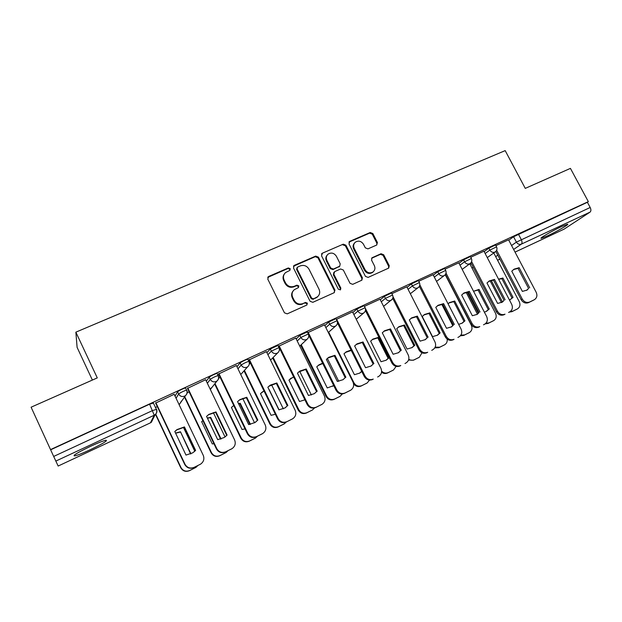 <?xml version="1.0" encoding="UTF-8"?>
<svg xmlns="http://www.w3.org/2000/svg" width="622" height="622" viewBox="0 0 622 622"><rect width="100%" height="100%" fill="white"/><g stroke="black" fill="none" stroke-linecap="round" stroke-linejoin="round"><path stroke-width="0.93" d="M290.233 268.688L288.313 267.95L268.712 276.44L267.771 279.107L284.441 312.812L287.224 313.861L306.778 305.052L307.4 303.171L305.48 302.44L302.961 303.575C299.229 304.811 296.282 303.692 294.128 300.232L292.737 297.433C291.469 294.424 291.975 291.85 294.268 289.72L298.467 287.574L298.801 285.895L296.873 285.164L294.361 286.268C290.622 287.481 287.675 286.361 285.529 282.909L284.145 280.125C282.901 277.21 283.368 274.706 285.537 272.591L289.93 270.329L290.233 268.688M289.883 270.368L289.813 269.272L287.893 268.533L267.709 277.428M306.941 304.959L306.941 303.676L305.021 302.953L302.961 303.575M298.397 287.628L298.358 286.439L296.437 285.708L293.926 286.812L294.361 286.268M90.338 446.409C77.431 452.645 72.222 455.817 74.702 455.91C77.711 455.195 82.951 453.104 90.423 449.652C103.065 443.54 108.22 440.399 105.88 440.236C103.019 440.889 97.841 442.95 90.338 446.409M561.246 226.696C551.706 231.096 538.333 238.926 541.373 238.28L547.632 235.785C556.9 231.501 570.304 223.71 567.396 224.254L561.246 226.696M376.629 245.06L377.43 242.526L372.842 233.53L370.214 232.496L349.813 241.328L348.981 243.886L365.448 276.386L368.1 277.412L388.758 268.066L389.24 265.68L383.673 254.756L381.045 253.729L372.018 257.78L371.559 260.136L374.327 265.578C375.424 268.136 374.988 270.259 373.029 271.962C369.872 273.664 367.221 272.918 365.06 269.723L354.221 248.349C353.172 245.915 353.545 243.863 355.349 242.176C358.536 240.325 361.258 241.033 363.505 244.298L365.308 247.836L367.944 248.87L376.629 245.06M50.538 449.597L31.1 407.2L97.273 377.896L75.861 332.164L505.181 150.617L525.271 188.38L570.428 168.383L588.342 201.637L50.538 449.597L53.679 456.439L152.592 410.536L156.394 409.4M318.41 257.143L315.704 256.093L294.385 265.322L293.475 267.958L310.083 301.281L312.827 302.323L334.092 292.737L334.955 290.093L318.41 257.143L317.928 257.741L315.23 256.699L293.436 266.247M322.398 253.193L343.258 244.166L345.918 245.208L362.393 277.754L361.895 280.164L352.713 284.347L350.03 283.313L343.313 270.01L340.631 268.976L334.698 271.596L333.843 274.209L340.84 288.126L340.483 289.821L338.345 289.246L321.535 255.79L322.398 253.193L343.258 244.166M508.773 240.209L513.57 236.757L516.4 242.121L590.185 207.484C591.164 209.591 591.125 211.13 590.076 212.102L564.107 229.129M92.383 380.065L77.105 347.379L75.861 332.164M588.342 201.637L587.386 202.282L590.185 207.484M50.639 449.807L149.583 404.183L153.409 403.095M58.157 466.041L150.47 422.82L58.157 466.041L53.679 456.439M174.16 394.286L155.655 403.079M205.641 379.731L187.479 388.385M236.383 365.526L218.555 374.032M266.426 351.648L248.917 360.014M295.777 338.088L278.586 346.314M324.474 324.839L307.711 332.723M352.526 311.886L336.378 319.366M379.964 299.213L364.422 306.335M406.811 286.82L391.883 293.662M433.075 274.691L418.738 281.261M458.772 262.826L445.025 269.132M483.939 251.202L470.745 257.251M484.149 251.615L488.838 248.17L489.848 250.091L496.574 246.856M459.005 263.269L463.577 259.825L464.587 261.769L471.398 258.511M433.324 275.173L437.764 271.728L438.782 273.703L445.686 270.414M407.083 287.348L411.383 283.904L412.409 285.895L419.415 282.575M380.267 299.804L384.419 296.336L385.446 298.366L392.568 295.007M352.861 312.539L356.857 309.056L357.891 311.109L365.114 307.719M324.847 325.586L328.665 322.064L329.699 324.14L337.046 320.711M296.196 338.943L299.827 335.367L300.869 337.466L308.341 333.998M266.908 352.643L270.321 348.981L277.933 345.474M236.959 366.7L240.123 362.914C242.355 361.351 244.905 360.099 247.774 359.143L247.883 359.368M206.333 381.177L209.21 377.173C211.387 375.626 213.991 374.351 217.016 373.348L217.125 373.589M175.046 396.136L177.55 391.774C179.68 390.235 182.339 388.944 185.519 387.887L185.644 388.159M508.571 239.828L495.928 245.628M157.319 406.609L155.477 407.464M495.563 244.936L488.838 248.17M470.387 256.567L463.577 259.825M444.668 268.447L437.764 271.728M418.396 280.584L411.383 283.904M391.541 292.993L384.419 296.336M364.088 305.674L356.857 309.056M336.012 318.643L328.665 322.064M307.307 331.907L299.827 335.367M587.386 202.282L513.57 236.757M189.142 391.868L187.175 392.777M220.211 377.468L218.649 378.192M250.565 363.403L249.383 363.948M280.227 349.657L279.41 350.038M309.22 336.222L308.745 336.44M284.386 273.921C282.854 275.974 282.637 278.228 283.733 280.685L284.145 280.125M293.926 286.812C290.194 288.025 287.255 286.905 285.109 283.461L283.733 280.685M293.172 290.878C291.446 292.985 291.158 295.349 292.309 297.954L292.737 297.433M302.51 304.08C298.785 305.316 295.847 304.205 293.693 300.745L292.309 297.954M334.364 292.589L334.434 290.63L317.928 257.741M297.666 267.032L297.036 268.875L311.614 298.093L313.535 298.824L317.36 296.919C319.739 294.805 320.283 292.208 318.985 289.137L309.033 269.248C306.91 265.835 303.995 264.723 300.302 265.889L297.666 267.032M297.005 267.693L296.601 269.458L297.036 268.875M317.85 296.507L313.06 299.337L311.14 298.614L296.601 269.458M361.755 280.258L361.825 278.306L345.389 245.83L342.73 244.788M333.905 272.28L333.33 274.776L340.312 288.655L340.84 288.126M340.32 289.93L340.312 288.655M336.378 256.248C334.084 252.929 331.301 252.229 328.035 254.165C326.223 255.883 325.842 257.959 326.892 260.393L330.717 268.004L333.415 269.046L339.744 266.193L340.195 263.829L336.378 256.248M327.164 255.121C325.671 256.824 325.415 258.783 326.394 260.983L326.892 260.393M339.612 266.333L332.902 269.614L330.212 268.58L326.394 260.983M321.916 253.799L321.496 254.048M354.54 243.031C352.962 244.718 352.674 246.693 353.677 248.963L354.221 248.349M373.161 271.861L372.438 272.522C369.297 274.224 366.646 273.478 364.484 270.29L353.677 248.963M388.563 268.191L388.626 266.247L383.066 255.347L380.446 254.32L371.583 258.27M376.839 244.951L376.839 243.14L372.259 234.167L369.639 233.133L348.95 242.137M171.307 436.123L182.021 458.741M190.62 453.951L180.481 431.785L175.536 433.052M180.481 431.785L190.946 453.811M155.718 414.143L180.986 467.542C183.031 470.932 185.931 471.919 189.679 470.512L195.883 467.425L197.85 465.583M194.779 451.245L183.397 427.322M180.232 432.088L175.614 433.215M196.085 467.293L189.407 470.706C185.667 472.114 182.775 471.126 180.73 467.744L180.986 467.542M155.484 414.376L180.73 467.744M174.821 431.551L176.734 429.911L184.182 427.244L195.316 450.655L194.22 451.743M200.774 464.02L193.8 467.581C189.897 469.05 186.872 468.016 184.742 464.486L155.601 402.978M195.619 450.39L184.454 426.917L176.982 429.584L174.805 431.505L185.986 455.079L192.734 452.832L195.316 450.655M155.819 402.644L185.014 464.261C187.152 467.806 190.184 468.84 194.095 467.371L200.572 464.152C203.705 461.858 204.599 458.919 203.246 455.327L174.121 394.192M202.858 420.542L201.668 421.685L212.312 443.945L213.952 443.727M220.639 439.124L210.376 417.712L210.702 417.378L207.336 418.023M210.702 417.378L221.067 438.992M184.773 396.735L211.457 452.598C213.486 455.942 216.339 456.929 220.001 455.553L226.027 452.559L227.986 450.732M225.032 436.947L213.354 412.611M210.376 417.712L207.437 418.225M202.881 420.596L201.668 421.685M226.027 452.559L219.652 455.786C215.989 457.162 213.152 456.175 211.122 452.839L211.457 452.598M184.516 397.131L211.122 452.839M233.748 405.482L231.415 407.496L242.02 429.468L245.06 428.908M249.896 424.445L239.843 403.662L240.248 403.289L238.467 403.515M240.248 403.289L250.441 424.352M214.994 383.541L241.235 437.997C243.256 441.301 246.055 442.281 249.647 440.936L255.51 438.028L257.446 436.216M254.538 422.804L242.704 398.383M239.843 403.662L238.607 403.795M233.786 405.575L231.882 407.013M255.277 438.168L249.212 441.208C245.636 442.545 242.837 441.566 240.823 438.277L241.235 437.997M214.652 383.968L240.823 438.277M206.558 416.398L208.821 414.415L215.982 411.919L227.1 435.073L224.192 437.523L217.7 439.645L206.558 416.398L208.487 414.773L215.624 412.285L226.711 435.377L225.078 436.916M187.735 387.91L216.814 448.68C218.936 452.178 221.914 453.213 225.739 451.774L232.022 448.656L225.351 452.031C221.533 453.461 218.571 452.435 216.448 448.952L187.432 388.299M232.022 448.656C235.1 446.417 235.963 443.517 234.618 439.964L205.602 379.653M227.1 435.073L226.711 435.377M238.039 401.151L239.47 400.016L246.328 397.676L257.368 420.456L255.424 422.245M262.476 433.689L256.163 436.854C252.431 438.246 249.515 437.219 247.408 433.783L218.524 373.962M257.842 420.107L246.763 397.271L239.898 399.612L237.565 401.649L248.66 424.577L254.927 422.571L257.368 420.456M218.897 373.519L247.859 433.472C249.966 436.924 252.897 437.95 256.629 436.558L262.741 433.526C265.765 431.341 266.597 428.48 265.244 424.958L236.352 365.464M246.763 397.271L246.328 397.676M263.985 390.927L260.501 393.633L271.06 415.317L275.367 414.275M269.132 389.512L279.068 409.851M244.43 370.417L270.352 423.714C272.358 426.98 275.118 427.959 278.625 426.645L284.332 423.815L286.244 422.027C282.606 423.38 279.737 422.361 277.653 418.964L248.886 359.951M283.305 408.817L271.472 384.614M264.055 391.067L261.357 392.762M284.332 423.815L278.12 426.956C274.613 428.263 271.868 427.283 269.87 424.033L270.352 423.714M244.018 370.875L269.87 424.033M293.6 376.839L288.942 380.065L299.462 401.485L304.912 399.837M273.167 357.448L298.824 409.758C300.815 412.977 303.528 413.949 306.965 412.674L312.524 409.921L314.538 407.954M311.365 394.978L299.68 371.28M293.701 377.049L290.07 378.953M312.524 409.921L306.389 413.016C302.961 414.291 300.255 413.319 298.265 410.108L298.824 409.758M272.685 357.938L298.265 410.108M322.608 363.217L319.102 364.772L316.769 366.801L327.242 387.949L333.711 385.593M301.242 344.689L326.674 396.097C328.649 399.277 331.324 400.249 334.683 399.005L340.102 396.323L342.325 393.951M338.733 381.278L327.359 358.396M322.764 363.52L318.083 365.526M332.63 386.316L333.672 385.508M340.102 396.323L334.037 399.378C330.679 400.622 328.019 399.658 326.052 396.478L326.674 396.097M300.683 345.202L326.052 396.478M268.735 386.348L276.323 383.409L287.317 405.878L285.195 407.807M292.744 418.746L286.252 422.019L292.744 418.746C295.714 416.608 296.523 413.793 295.162 410.295L266.395 351.593M287.869 405.497L276.844 382.965L270.228 385.173L267.857 387.242L278.897 409.867L284.954 407.954L287.317 405.878M249.344 359.462L278.182 418.622C280.273 422.019 283.15 423.046 286.804 421.685M276.844 382.965L276.323 383.409M298.607 372.018L305.627 369.46L316.582 391.635L314.351 393.64M279.084 345.731L307.804 404.106C309.88 407.464 312.71 408.483 316.287 407.161L322.064 404.3L315.657 407.534C312.088 408.856 309.266 407.838 307.198 404.487L278.555 346.26M317.212 391.222L306.226 368.978L299.851 371.07L297.448 373.161L308.442 395.491L314.304 393.672L316.582 391.635M322.064 404.3C324.979 402.209 325.757 399.433 324.396 395.973L295.753 338.041M306.226 368.978L305.627 369.46M327.724 358.085L334.278 355.823L345.187 377.717L342.901 379.762M308.154 332.311L336.751 389.924C338.811 393.244 341.595 394.255 345.093 392.964L350.715 390.181L344.386 393.376C340.903 394.667 338.127 393.656 336.067 390.344L308.714 335.211M345.886 377.266L334.955 355.317L328.797 357.292L326.363 359.399L337.318 381.442L343.002 379.7L345.187 377.717M350.715 390.181C353.584 388.136 354.33 385.407 352.969 381.978L324.451 324.793M334.955 355.317L334.278 355.823M351.049 350.046L346.345 351.78L343.989 353.817L354.423 374.701L359.734 373.099L361.786 371.513M328.688 332.148L353.918 382.74C355.885 385.881 358.513 386.845 361.81 385.632L367.089 383.012L369.515 380.104M351.251 350.466L345.443 352.433M359.539 373.208L361.693 371.318M367.089 383.012L361.094 386.037C358.109 387.203 355.597 386.433 353.56 383.735M356.126 344.526L362.292 342.497L373.146 364.111L370.836 366.171M336.58 319.195L365.044 376.069C367.089 379.342 369.826 380.353 373.247 379.093L372.477 379.537C369.064 380.788 366.335 379.785 364.29 376.52L337.458 322.888M373.915 363.629L363.03 341.96L357.075 343.842L354.633 345.949L365.542 367.703L371.054 366.047L373.146 364.111M378.728 376.38C381.543 374.382 382.266 371.684 380.905 368.294L352.511 311.84M363.03 341.96L362.292 342.497M370.634 341.113L381.022 361.74L386.184 360.2L388.921 357.891L378.549 337.334L372.99 339.068L370.634 341.113M381.605 371.14C383.642 373.107 385.889 373.573 388.346 372.547L393.508 369.989L396.09 366.397M372.174 339.651L377.811 337.863L388.151 358.365L388.921 357.891M385.904 360.363L388.151 358.365M393.508 369.989L387.576 372.982C385.484 373.9 383.479 373.643 381.535 372.213M377.811 337.863L378.549 337.334M383.86 331.301L389.683 329.466L400.49 350.808L398.181 352.861M365.347 308.31L392.707 362.517C394.737 365.752 397.427 366.755 400.778 365.526L399.938 366C396.595 367.229 393.913 366.226 391.891 362.999L365.425 310.549M401.322 350.287L390.492 328.898L384.723 330.686L382.281 332.801L393.135 354.276L398.492 352.69L400.49 350.808M406.127 362.883C408.879 360.923 409.571 358.272 408.211 354.921L379.949 299.174M390.492 328.898L389.683 329.466M396.719 328.673L407.06 349.059L412.083 347.574L414.796 345.288L404.471 324.979L399.075 326.636L396.719 328.673M408.778 359.244C410.613 360.41 412.464 360.573 414.33 359.734L419.368 357.238L422.004 352.791M398.313 327.164L403.662 325.524L413.964 345.785L414.796 345.288M411.733 347.776L413.964 345.785M419.368 357.238L413.498 360.2L408.53 360.06M403.662 325.524L404.471 324.979M410.955 318.386L416.476 316.715L427.228 337.793L424.943 339.837M392.98 296.64L419.757 349.261C421.778 352.456 424.422 353.459 427.703 352.262L426.801 352.767C423.528 353.965 420.884 352.962 418.878 349.774L392.707 298.335M428.13 337.248L417.346 316.116L411.756 317.826L409.315 319.941L420.114 341.144L425.331 339.62L427.228 337.793M432.92 349.681C435.618 347.768 436.286 345.148 434.926 341.828L406.788 286.781M417.346 316.116L416.476 316.715M422.252 316.497L432.547 336.634L437.445 335.211L440.127 332.941L429.849 312.874L424.601 314.46L422.252 316.497M435.159 347.177L439.762 347.193L444.683 344.759C446.658 343.492 447.49 341.61 447.179 339.114M423.893 314.95L428.986 313.449L439.241 333.47L440.127 332.941M437.041 335.437L439.241 333.47M444.683 344.759L438.875 347.682L434.786 347.877M428.986 313.449L429.849 312.874M437.437 305.775L442.693 304.244L453.399 325.057L451.144 327.079M419.819 284.814L446.223 336.3C448.221 339.457 450.826 340.452 454.037 339.285L453.073 339.822C449.869 340.98 447.272 339.993 445.274 336.844L419.368 286.307M454.355 324.482L443.618 303.622L438.191 305.254L435.765 307.354L446.518 328.299L451.588 326.838L453.399 325.057M459.129 336.766C461.781 334.893 462.418 332.311 461.058 329.03L433.052 274.652M443.618 303.622L442.693 304.244M461.827 323.354L463.996 321.403L453.788 301.623L454.698 301.025L449.605 302.541L448.042 303.754M454.698 301.025L464.937 320.851L462.286 323.098L458.655 324.365M460.855 335.157L464.673 334.908L469.478 332.529C471.997 330.756 472.603 328.299 471.297 325.174L445.243 274.722M453.788 301.623L448.921 303.007M469.478 332.529L463.732 335.429L460.358 335.794M441.783 304.306L452.793 325.718M463.996 321.403L464.937 320.851M463.336 293.444L468.343 292.037L479.002 312.594L476.786 314.592M446.013 273.112L472.106 323.619C474.096 326.737 476.662 327.724 479.811 326.589L478.784 327.149C475.651 328.284 473.093 327.296 471.111 324.186L445.43 274.473M480.021 311.995L469.33 291.384L464.059 292.946L461.648 295.046L472.347 315.735L477.284 314.32L479.002 312.594M484.779 324.132C487.376 322.289 487.99 319.747 486.629 316.505L458.756 262.787M469.33 291.384L468.343 292.037M479.049 289.409L473.529 291.252L478.085 290.031L488.247 309.585L489.242 309.01L479.049 289.409L478.085 290.031M484.39 312.182L486.622 311.233L489.242 309.01M467.293 292.115L478.302 313.364M485.899 323.261L489.071 322.88L493.775 320.555C496.239 318.814 496.822 316.396 495.524 313.301L469.781 263.814M486.116 311.505L488.247 309.585M493.775 320.555L488.076 323.417L485.214 323.852M466.142 292.324L477.432 314.126M488.667 281.393L493.456 280.087L504.061 300.395L501.892 302.37M471.616 261.59L497.444 311.202C499.419 314.289 501.946 315.276 505.025 314.164L503.952 314.748C500.881 315.859 498.354 314.88 496.387 311.801L470.908 262.842M505.134 299.773L494.498 279.41L489.374 280.911L486.972 282.994L497.623 303.427L502.436 302.074L504.061 300.395M509.884 311.762C512.427 309.958 513.018 307.455 511.657 304.244L483.916 251.171M494.498 279.41L493.456 280.087M509.923 299.897L512.007 298.008L501.892 278.679L502.91 278.034L498.549 279.161M502.91 278.034L513.049 297.409L509.496 300.099M491.217 280.382L502.475 301.95M510.258 311.521L512.979 311.093L517.574 308.815C519.992 307.105 520.552 304.726 519.253 301.662L493.751 252.975M501.892 278.679L498.626 279.317M516.618 309.328L511.929 311.661L509.27 312.096M490.082 280.732L501.472 302.564M512.007 298.008L513.049 297.409M513.453 269.598L518.048 268.385L528.599 288.46L526.476 290.396M533.427 300.208L528.583 302.611C525.574 303.692 523.094 302.72 521.135 299.672L495.843 251.42M529.726 287.807L519.145 267.685L514.145 269.132L511.774 271.192L522.371 291.391L527.067 290.085L528.599 288.46M496.651 250.246L522.247 299.05C524.206 302.105 526.694 303.085 529.711 301.997L534.461 299.648C536.957 297.884 537.525 295.411 536.164 292.239L508.555 239.797M519.145 267.685L518.048 268.385M287.893 268.533L288.313 267.95M305.021 302.953L305.48 302.44M296.437 285.708L296.873 285.164M495.68 256.661L497.802 255.168M511.564 245.511L516.4 242.121C517.698 244.135 519.347 244.804 521.353 244.127L513.632 249.445M499.8 258.977L498.603 259.802L499.909 259.187M515.032 252.104L564.411 228.989M590.076 212.102L521.353 244.127C522.278 243.202 522.231 241.655 521.228 239.478L518.39 234.105M150.438 422.82L154.248 415.216L55.817 461.089M470.115 264.467L471.305 263.604M485.144 253.519L489.848 250.091C491.155 252.128 492.826 252.796 494.879 252.112L495.267 251.894C497.001 250.503 497.413 248.784 496.504 246.732L495.501 244.811M460.008 265.19L464.587 261.769C465.901 263.829 467.604 264.505 469.696 263.798L470.108 263.572C471.834 262.173 472.246 260.439 471.336 258.379L470.318 256.427M434.327 277.124L438.782 273.703C440.104 275.787 441.83 276.463 443.968 275.74L444.411 275.499C446.129 274.084 446.526 272.343 445.616 270.275L444.598 268.3M408.086 289.323L412.409 285.895C413.739 288.002 415.496 288.686 417.681 287.947L418.147 287.683C419.858 286.26 420.254 284.511 419.337 282.427L418.318 280.429M381.278 301.794L385.446 298.366C386.791 300.496 388.579 301.18 390.803 300.418L391.308 300.138C393.011 298.708 393.399 296.943 392.482 294.851L391.456 292.83M353.879 314.561L357.891 311.109C359.244 313.263 361.055 313.954 363.334 313.177L363.87 312.866C365.565 311.42 365.954 309.647 365.028 307.548L363.994 305.503M325.866 327.623L329.699 324.14C331.067 326.325 332.91 327.017 335.235 326.216L335.81 325.881C337.497 324.427 337.886 322.639 336.961 320.532L335.919 318.456M297.223 341.004L300.869 337.466C302.245 339.682 304.119 340.382 306.49 339.558L307.12 339.2C308.8 337.723 309.173 335.927 308.248 333.812L307.206 331.713M267.934 354.727L271.363 351.111L278.983 347.597M270.321 348.981L271.363 351.111C272.755 353.35 274.66 354.05 277.085 353.21L277.762 352.814C279.433 351.321 279.807 349.517 278.881 347.403L277.832 345.272M237.985 368.815L241.173 365.067C243.404 363.52 245.962 362.261 248.831 361.304L248.932 361.514M240.123 362.914L241.173 365.067C242.564 367.338 244.508 368.045 246.988 367.182L247.727 366.747C249.383 365.238 249.749 363.427 248.831 361.304L247.774 359.143M207.359 383.308L210.259 379.358C212.452 377.818 215.049 376.543 218.065 375.532L218.182 375.766M209.21 377.173L210.259 379.358C211.667 381.659 213.641 382.367 216.184 381.48L216.985 380.998C218.625 379.474 218.991 377.655 218.065 375.532L217.016 373.348M176.073 398.29L178.607 393.998C180.745 392.466 183.397 391.168 186.577 390.103L186.701 390.367M177.55 391.774L178.607 393.998C180.022 396.323 182.036 397.038 184.633 396.128L185.511 395.592C187.136 394.053 187.494 392.218 186.577 390.103L185.519 387.887M186.794 390.212C187.626 392.295 187.199 394.091 185.511 395.592L179.144 404.735M181.546 400.941L179.152 404.751M218.26 375.665C219.092 377.748 218.672 379.529 216.985 380.998L210.329 389.481M211.13 387.949L210.392 389.613M392.218 299.229L383.58 306.335M418.847 287.061L410.341 293.724M444.948 275.048L436.535 281.408M470.535 263.238L462.169 269.373M471.911 267.919L473.342 267.514L471.849 267.802M149.583 404.183L154.248 415.216L155.173 414.649C156.892 413.109 157.335 411.282 156.503 409.183M497.514 260.167L498.603 259.802L497.476 260.082M153.261 402.784L156.262 409.113C157.172 411.235 156.814 413.086 155.173 414.649L151.371 422.252L150.47 422.82L151.371 422.252L153.02 418.948M285.109 283.461L285.529 282.909M293.693 300.745L294.128 300.232M268.331 277.008L268.712 276.44M334.434 290.63L334.955 290.093M293.949 265.913L294.385 265.322M315.23 256.699L315.704 256.093M311.14 298.614L311.614 298.093M313.06 299.337L313.535 298.824M315.681 298.156L316.163 297.643M345.389 245.83L345.918 245.208M361.825 278.306L362.393 277.754M333.33 274.776L333.843 274.209M330.212 268.58L330.717 268.004M332.902 269.614L333.415 269.046M338.827 267.001L339.348 266.426M364.484 270.29L365.06 269.723M371.785 258.161L372.368 257.578M380.446 254.32L381.045 253.729M383.066 255.347L383.673 254.756M388.626 266.247L389.24 265.68M349.276 241.95L349.813 241.328M369.639 233.133L370.214 232.496M372.259 234.167L372.842 233.53M376.839 243.14L377.43 242.526M254.639 438.533L255.082 438.261M249.212 441.208L249.647 440.936M225.739 451.774L225.351 452.031M231.54 448.921L231.135 449.185M247.859 433.472L247.408 433.783M256.629 436.558L256.163 436.854M262.297 433.767L261.808 434.07M283.422 424.344L283.943 424.025M278.12 426.956L278.625 426.645M311.575 410.458L312.166 410.108M306.389 413.016L306.965 412.674M339.114 396.875L339.775 396.494M334.037 399.378L334.683 399.005M278.182 418.622L277.653 418.964M292.34 418.964L291.772 419.306M307.804 404.106L307.198 404.487M316.287 407.161L315.657 407.534M321.691 404.502L321.045 404.875M336.751 389.924L336.067 390.344M345.093 392.964L344.386 393.376M350.373 390.367L349.657 390.779M353.397 383.051L353.918 382.74M366.063 383.587L366.786 383.175M361.094 386.037L361.81 385.632M365.044 376.069L364.29 376.52M373.247 379.093L372.477 379.537M378.409 376.551L377.624 376.994M392.435 370.588L393.221 370.144M387.576 372.982L388.346 372.547M392.707 362.517L391.891 362.999M400.778 365.526L399.938 366M405.832 363.038L404.976 363.52M418.256 357.852L419.096 357.378M413.498 360.2L414.33 359.734M419.757 349.261L418.878 349.774M427.703 352.262L426.801 352.767M432.64 349.828L431.73 350.341M443.533 345.389L444.435 344.891M438.875 347.682L439.762 347.193M446.223 336.3L445.274 336.844M454.037 339.285L453.073 339.822M458.873 336.906L457.901 337.443M468.296 333.174L469.245 332.653M463.732 335.429L464.673 334.908M472.106 323.619L471.111 324.186M479.811 326.589L478.784 327.149M484.538 324.256L483.504 324.824M492.546 321.216L493.549 320.664M488.076 323.417L489.071 322.88M497.444 311.202L496.387 311.801M505.025 314.164L503.952 314.748M509.659 311.879L508.571 312.469M516.314 309.499L517.364 308.924M511.929 311.661L512.979 311.093M522.247 299.05L521.135 299.672M529.711 301.997L528.583 302.611M534.244 299.765L533.108 300.379M74.321 455.079L74.702 455.91M247.727 366.747L240.753 374.514M277.762 352.814L270.554 360.084M307.12 339.2L299.734 346.089M335.81 325.881L328.292 332.49M363.87 312.866L356.235 319.249M495.267 251.894L487.283 257.601M498.44 259.887L499.917 259.195M515.039 252.12L564.232 229.083M267.825 277.326L268.199 276.759M293.475 266.208L293.903 265.625M316.886 297.44L317.36 296.919M339.223 266.768L339.744 266.193M321.52 254.017L321.955 253.473M372.438 272.522L373.029 271.962M349.004 242.036L349.393 241.585M255.059 438.308L255.51 438.028M233.266 405.909L233.654 405.544M262.741 433.526L262.251 433.829M239.898 399.612L239.47 400.016M262.321 392.047L262.779 391.642M290.723 378.487L291.259 378.052M318.503 365.238L319.102 364.772M270.228 385.173L269.73 385.609M299.851 371.07L299.275 371.544M328.797 357.292L328.136 357.798M345.676 352.277L346.345 351.78M357.075 343.842L356.352 344.378M372.259 339.596L372.99 339.068M384.723 330.686L383.93 331.254M398.352 327.141L399.075 326.636M411.756 317.826L411.002 318.347M424.017 314.856L424.601 314.46M438.191 305.254L437.585 305.666M449.131 302.86L449.605 302.541M464.059 292.946L463.569 293.273M489.374 280.911L488.97 281.167M516.517 309.391L517.574 308.815M534.461 299.648L533.318 300.27"/></g></svg>
